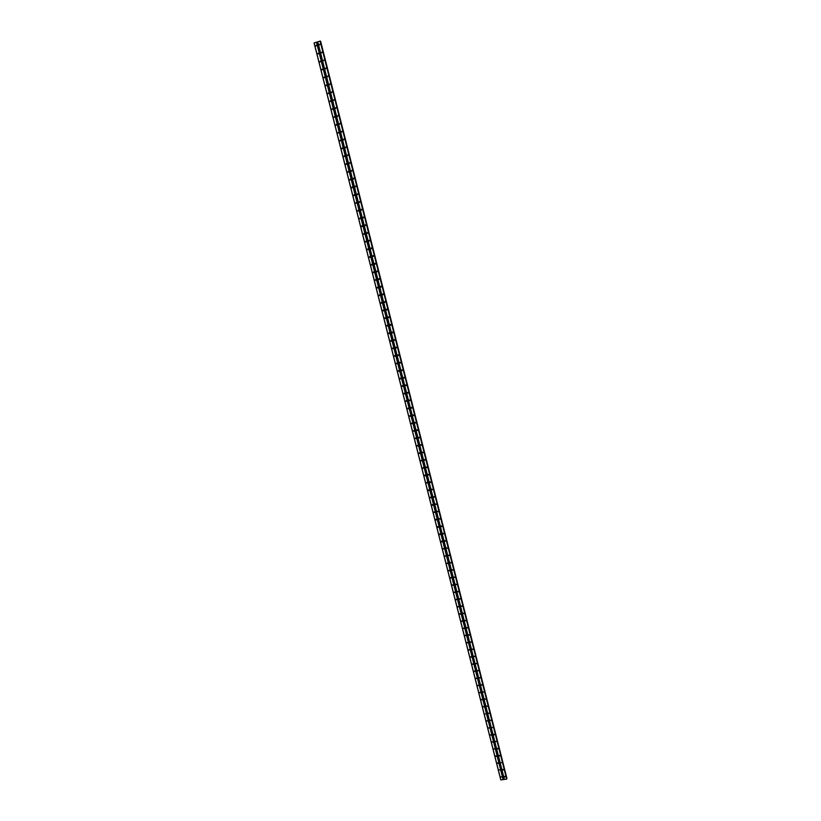 <?xml version="1.0" encoding="UTF-8"?>
<svg xmlns="http://www.w3.org/2000/svg" width="821" height="821" viewBox="0 0 821 821"><rect width="100%" height="100%" fill="white"/><g stroke="black" fill="none" stroke-linecap="round" stroke-linejoin="round"><path stroke-width="1.23" d="M505.007 776.964L504.402 776.368M503.191 770.006L502.657 769.349M502.637 769.39L503.283 769.667M500.769 762.719L501.59 762.596L500.769 762.719M499.661 755.977L499.106 755.341M499.815 755.607L499.086 755.361M497.875 748.957L497.31 748.331L498.039 748.588M495.443 741.65L496.264 741.527L495.443 741.65M495.545 741.342L496.264 741.548L495.545 741.342M493.667 734.61L494.478 734.487L493.667 734.61M494.273 734.918L493.749 734.261M491.882 727.57L492.703 727.478L491.882 727.57M490.096 720.51L490.907 720.376L490.096 720.51M490.199 720.202L490.917 720.438L490.199 720.202M488.31 713.439L489.121 713.305L488.31 713.439M489.131 713.367L488.403 713.09L489.121 713.377M486.514 706.368L487.335 706.224L486.514 706.368M487.346 706.286L486.607 706.009L487.325 706.317M484.729 699.276L485.539 699.143L484.729 699.276M485.55 699.205L484.821 698.917L485.519 699.235M482.933 692.185L483.743 692.041L482.933 692.185M483.754 692.113L483.025 691.826L483.713 692.154M481.137 685.073L481.948 684.94L481.137 685.073M481.958 685.012L481.229 684.714M479.331 677.961L480.152 677.818L479.331 677.961M480.162 677.91L479.433 677.602M477.535 670.839L478.345 670.695L477.535 670.839M478.366 670.788L477.627 670.47M475.728 663.707L476.549 663.563L475.728 663.707M476.478 663.717L475.821 663.337M473.922 656.564L474.743 656.42L473.922 656.564M474.661 656.584L474.015 656.195M472.106 649.411L472.927 649.267L472.106 649.411M472.834 649.442L472.208 649.042M470.3 642.248L471.121 642.104L470.3 642.248M471.131 642.217L470.402 641.878M468.483 635.074L469.304 634.931L468.483 635.074M469.181 635.136L468.586 634.695M466.667 627.891L467.488 627.747L466.667 627.891M467.498 627.88L466.78 627.511M464.85 620.707L465.671 620.553L464.85 620.707M465.681 620.686L464.953 620.327M463.023 613.503L463.844 613.349L463.023 613.503M463.855 613.492L463.136 613.123M461.207 606.288L462.028 606.134L461.207 606.288M462.038 606.288L461.32 605.908M459.38 599.073L460.201 598.92L459.38 599.073M460.212 599.073L459.493 598.683M457.554 591.849L458.375 591.684L457.554 591.849M458.375 591.859L457.666 591.448M455.717 584.603L456.538 584.449L455.717 584.603M456.548 584.624L455.84 584.213M453.89 577.358L454.711 577.194L453.89 577.358M454.711 577.379L454.003 576.958M452.053 570.102L452.874 569.938L452.053 570.102M452.874 570.123L452.176 569.692M450.216 562.826L451.037 562.672L450.216 562.826M451.037 562.867L450.339 562.426M448.369 555.55L449.19 555.386L448.369 555.55M449.19 555.591L448.502 555.14M446.532 548.264L447.353 548.1L446.532 548.264M447.342 548.315L446.665 547.853M444.684 540.967L445.505 540.803L444.684 540.967M445.208 541.131L444.818 540.546M442.837 533.66L443.658 533.496L442.837 533.66M443.35 533.824L442.971 533.24M440.98 526.343L441.801 526.169L440.98 526.343M441.482 526.518L441.123 525.922M439.132 519.016L439.953 518.841L439.132 519.016M439.943 519.098L439.276 518.585M437.275 511.678L438.096 511.504L437.275 511.678M438.075 511.76L437.429 511.247M435.417 504.33L436.238 504.156L435.417 504.33M436.218 504.422L435.571 503.889M433.55 496.972L434.381 496.797L433.55 496.972M434.011 497.167L433.714 496.531M431.692 489.603L432.513 489.429L431.692 489.603M432.482 489.716L431.856 489.162M429.824 482.235L430.645 482.05L429.824 482.235M430.266 482.44L429.999 481.783M427.957 474.846L428.778 474.661L427.957 474.846M428.747 474.969L428.141 474.384M426.089 467.447L426.91 467.272L426.089 467.447M426.869 467.58L426.273 466.985M424.211 460.037L425.042 459.863L424.211 460.037M424.991 460.181L424.406 459.575M422.333 452.628L423.164 452.443L422.333 452.628M423.113 452.771L422.538 452.155M420.455 445.198L421.286 445.013L420.455 445.198M421.224 445.351L420.67 444.725M418.577 437.757L419.398 437.572L418.577 437.757M419.336 437.921L418.792 437.275M416.688 430.317L417.52 430.122L416.688 430.317M417.448 430.491L416.914 429.824M414.81 422.856L415.631 422.671L414.81 422.856M415.549 423.041L415.036 422.363M412.922 415.385L413.743 415.2L412.922 415.385M413.661 415.58L413.158 414.892M411.023 407.914L411.855 407.719L411.023 407.914M411.762 408.109L411.28 407.411M409.135 400.422L409.956 400.227L409.135 400.422M409.853 400.627L409.392 399.919M407.237 392.92L408.068 392.736L407.237 392.92M407.955 393.146L407.503 392.417M405.338 385.418L406.169 385.223L405.338 385.418M406.046 385.644L405.615 384.905M403.439 377.896L404.26 377.701L403.439 377.896M404.137 378.132L403.727 377.383M401.531 370.374L402.362 370.168L401.531 370.374M402.218 370.61L401.828 369.85M399.622 362.831L400.453 362.636L399.622 362.831M400.309 363.077L399.94 362.307M397.713 355.277L398.544 355.083L397.713 355.277M398.38 355.534L398.041 354.754M395.804 347.724L396.635 347.519L395.804 347.724M396.461 347.981L396.143 347.191M393.885 340.151L394.716 339.945L393.885 340.151M394.542 340.417L394.234 339.617M391.966 332.567L392.797 332.361L391.966 332.567M392.612 332.844L392.325 332.033M390.047 324.983L390.878 324.777L390.047 324.983M390.683 325.26L390.427 324.439M388.128 317.378L388.959 317.173L388.128 317.378M388.744 317.665L388.507 316.834M386.198 309.763L387.03 309.558L386.198 309.763M386.814 310.061L386.599 309.219M384.269 302.149L385.1 301.933L384.269 302.149M384.875 302.446L384.68 301.594M382.34 294.513L383.171 294.298L382.34 294.513M382.925 294.811L382.771 293.959M380.41 286.868L381.242 286.652L380.41 286.868M380.985 287.176L380.841 286.324M378.471 279.212L379.302 278.996L378.471 279.212M379.035 279.53L378.922 278.668M376.531 271.556L377.362 271.33L376.531 271.556M377.085 271.864L376.993 271.002M374.592 263.88L375.423 263.654L374.592 263.88M375.135 264.198L375.074 263.325M372.652 256.193L373.483 255.967L372.652 256.193M373.175 256.511L373.134 255.639M370.702 248.496L371.533 248.27L370.702 248.496M371.225 248.825L371.205 247.942M368.752 240.789L369.583 240.563L368.752 240.789M369.265 241.117L369.265 240.245M366.802 233.072L367.634 232.846L366.802 233.072M367.295 233.4L367.326 232.528M364.852 225.344L365.684 225.118L364.852 225.344M365.335 225.672L365.386 224.8M362.892 217.606L363.724 217.38L362.892 217.606M363.364 217.934L363.436 217.062M360.932 209.858L361.763 209.622L360.932 209.858M361.394 210.186L361.486 209.314M358.972 202.099L359.803 201.863L358.972 202.099M359.424 202.428L359.536 201.556M357.002 194.32L357.833 194.095L357.002 194.32M357.453 194.659L357.587 193.787M355.031 186.541L355.862 186.305L355.031 186.541M355.472 186.88L355.626 186.008M353.061 178.752L353.892 178.516L353.061 178.752M353.492 179.091L353.666 178.219M351.09 170.942L351.922 170.706L351.09 170.942M351.511 171.281L351.706 170.419M349.11 163.133L349.951 162.897L349.11 163.133M349.52 163.471L349.736 162.609M347.129 155.313L347.971 155.066L347.129 155.313M347.54 155.641L347.765 154.789M345.148 147.472L345.99 147.226L345.148 147.472M345.549 147.811L345.795 146.959M343.168 139.621L343.999 139.385L343.168 139.621M343.558 139.96L343.814 139.118M341.177 131.771L342.018 131.524L341.177 131.771M341.557 132.099L341.844 131.257M339.186 123.899L340.027 123.653L339.186 123.899M339.566 124.228L339.853 123.396M337.195 116.018L338.026 115.771L337.195 116.018M337.564 116.356L337.872 115.525M335.204 108.126L336.035 107.879L335.204 108.126M335.563 108.464L335.881 107.633M333.203 100.224L334.034 99.977L333.203 100.224M333.562 100.562L333.89 99.741M331.202 92.311L332.033 92.055L331.202 92.311M331.551 92.64L331.9 91.829M329.19 84.389L330.032 84.132L329.19 84.389M329.539 84.717L329.898 83.906M327.189 76.456L328.02 76.199L327.189 76.456M327.528 76.784L327.897 75.984M325.178 68.502L326.019 68.246L325.178 68.502M325.516 68.831L325.896 68.04M323.166 60.549L323.997 60.292L323.166 60.549M323.238 60.713L323.895 60.087M321.144 52.575L321.986 52.318L321.144 52.575M321.473 52.903L321.883 52.123M319.133 44.601L319.964 44.334L319.133 44.601M319.451 44.929L319.872 44.149M501.867 777.077L501.149 776.851M500.102 770.088L499.373 769.862M498.193 763.479L497.608 762.894L498.326 763.109M496.366 756.5L495.843 755.843M495.833 755.884L496.469 756.172M494.776 749.07L494.068 748.834M494.057 748.875L494.786 749.101M492.179 742.174L493 742.04L492.179 742.174M492.282 741.856L493 742.061L492.282 741.856M490.404 735.134L491.215 735L490.404 735.134M490.506 734.826L491.225 735.041L490.506 734.826M488.618 728.094L489.429 727.96L488.618 728.094M488.721 727.786L489.439 728.001L488.721 727.786M486.832 721.043L487.643 720.91L486.832 721.043M486.935 720.735L487.653 720.961L486.935 720.735M485.047 713.972L485.858 713.839L485.047 713.972M483.251 706.902L484.072 706.768L483.251 706.902M484.082 706.83L483.343 706.542M481.455 699.82L482.276 699.687L481.455 699.82M482.286 699.759L481.558 699.461M479.659 692.729L480.48 692.596L479.659 692.729M480.49 692.667L479.762 692.37M477.863 685.638L478.684 685.494L477.863 685.638M478.694 685.576L477.966 685.268M476.067 678.526L476.878 678.382L476.067 678.526M476.888 678.474L476.159 678.156M474.261 671.404L475.082 671.26L474.261 671.404M475.092 671.352L474.364 671.034M472.455 664.271L473.276 664.138L472.455 664.271M473.286 664.23L472.557 663.912L473.204 664.292M470.649 657.139L471.47 656.995L470.649 657.139M471.48 657.098L470.751 656.769M468.832 649.996L469.653 649.842L468.832 649.996M469.561 650.027L468.945 649.616M467.026 642.833L467.847 642.689L467.026 642.833M467.744 642.884L467.128 642.463M465.209 635.67L466.03 635.516L465.209 635.67M466.041 635.649L465.312 635.29M463.393 628.496L464.214 628.342L463.393 628.496M464.081 628.558L463.496 628.116M461.576 621.302L462.387 621.158L461.576 621.302M462.244 621.384L461.679 620.922M459.75 614.108L460.571 613.964L459.75 614.108M460.581 614.108L459.863 613.728M457.923 606.904L458.744 606.75L457.923 606.904M458.754 606.904L458.036 606.524M456.096 599.689L456.917 599.535L456.096 599.689M456.928 599.699L456.219 599.299M454.27 592.464L455.091 592.31L454.27 592.464M455.101 592.485L454.393 592.074M452.433 585.24L453.254 585.075L452.433 585.24M453.264 585.25L452.556 584.839M450.606 577.994L451.427 577.83L450.606 577.994M451.427 578.015L450.729 577.594M448.769 570.739L449.59 570.574L448.769 570.739M449.59 570.769L448.892 570.338M446.922 563.473L447.743 563.319L446.922 563.473M447.753 563.514L447.055 563.073M445.085 556.207L445.906 556.043L445.085 556.207M445.906 556.248L445.218 555.796M443.237 548.921L444.058 548.756L443.237 548.921M444.058 548.972L443.381 548.51M441.39 541.624L442.211 541.46L441.39 541.624M441.924 541.788L441.534 541.213M439.543 534.327L440.364 534.163L439.543 534.327M440.066 534.492L439.687 533.907M437.696 527.02L438.517 526.846L437.696 527.02M438.198 527.185L437.839 526.589M435.838 519.693L436.659 519.529L435.838 519.693M436.341 519.878L435.992 519.262M433.981 512.366L434.802 512.191L433.981 512.366M434.791 512.448L434.135 511.924M432.123 505.018L432.944 504.853L432.123 505.018M432.595 505.213L432.287 504.587M430.266 497.67L431.087 497.495L430.266 497.67M431.056 497.772L430.43 497.228M428.398 490.311L429.219 490.137L428.398 490.311M428.86 490.506L428.572 489.86M426.53 482.933L427.351 482.758L426.53 482.933M427.32 483.056L426.704 482.481M424.662 475.554L425.483 475.38L424.662 475.554M425.104 475.77L424.847 475.102M422.784 468.165L423.615 467.991L422.784 468.165M423.574 468.298L422.979 467.703M420.916 460.766L421.737 460.581L420.916 460.766M421.686 460.909L421.111 460.294M419.038 453.356L419.859 453.171L419.038 453.356M419.808 453.5L419.244 452.884M417.16 445.936L417.981 445.752L417.16 445.936M417.92 446.09L417.366 445.454M415.272 438.496L416.103 438.311L415.272 438.496M416.031 438.671L415.498 438.024M413.394 431.056L414.215 430.871L413.394 431.056M414.143 431.23L413.62 430.573M411.506 423.605L412.327 423.42L411.506 423.605M412.245 423.79L411.742 423.113M409.617 416.144L410.438 415.96L409.617 416.144M410.356 416.339L409.853 415.652M407.719 408.673L408.55 408.478L407.719 408.673M408.458 408.879L407.975 408.17M405.831 401.192L406.652 400.997L405.831 401.192M406.549 401.397L406.087 400.689M403.932 393.7L404.753 393.505L403.932 393.7M404.64 393.916L404.199 393.187M402.033 386.198L402.854 386.003L402.033 386.198M402.742 386.424L402.311 385.685M400.125 378.686L400.956 378.491L400.125 378.686M400.822 378.922L400.422 378.163M398.226 371.164L399.047 370.969L398.226 371.164M398.914 371.4L398.524 370.64M396.317 363.631L397.138 363.426L396.317 363.631M396.995 363.877L396.625 363.108M394.408 356.088L395.229 355.883L394.408 356.088M395.075 356.345L394.727 355.555M392.489 348.535L393.321 348.33L392.489 348.535M393.146 348.792L392.828 348.001M390.57 340.972L391.401 340.766L390.57 340.972M391.227 341.238L390.919 340.428M388.661 333.398L389.482 333.193L388.661 333.398M389.298 333.665L389.021 332.854M386.732 325.804L387.563 325.598L386.732 325.804M387.368 326.091L387.112 325.27M384.813 318.209L385.644 318.004L384.813 318.209M385.429 318.497L385.193 317.665M382.884 310.605L383.715 310.4L382.884 310.605M383.489 310.902L383.284 310.061M380.954 302.99L381.786 302.785L380.954 302.99M381.549 303.288L381.365 302.446M379.025 295.365L379.856 295.15L379.025 295.365M379.61 295.663L379.446 294.821M377.096 287.73L377.917 287.514L377.096 287.73M377.67 288.038L377.527 287.176M375.156 280.084L375.987 279.869L375.156 280.084M375.72 280.392L375.608 279.53M373.216 272.418L374.048 272.203L373.216 272.418M373.771 272.736L373.678 271.874M371.277 264.752L372.098 264.536L371.277 264.752M371.81 265.07L371.749 264.208M369.327 257.076L370.158 256.85L369.327 257.076M369.861 257.394L369.809 256.521M367.377 249.379L368.208 249.163L367.377 249.379M367.9 249.707L367.88 248.835M365.427 241.682L366.258 241.456L365.427 241.682M365.94 242.01L365.94 241.138M363.477 233.975L364.308 233.749L363.477 233.975M363.98 234.303L364.001 233.431M361.517 226.247L362.348 226.021L361.517 226.247M362.01 226.575L362.061 225.703M359.567 218.519L360.398 218.294L359.567 218.519M360.039 218.848L360.111 217.976M357.607 210.771L358.438 210.545L357.607 210.771M358.069 211.11L358.161 210.238M355.637 203.023L356.468 202.787L355.637 203.023M356.098 203.351L356.211 202.479M353.677 195.254L354.508 195.018L353.677 195.254M354.118 195.593L354.251 194.721M351.706 187.475L352.537 187.25L351.706 187.475M352.147 187.814L352.291 186.952M349.736 179.696L350.567 179.46L349.736 179.696M350.167 180.025L350.331 179.163M347.755 171.897L348.586 171.661L347.755 171.897M348.176 172.236L348.371 171.373M345.774 164.087L346.616 163.851L345.774 164.087M346.195 164.426L346.4 163.564M343.794 156.267L344.635 156.031L343.794 156.267M344.204 156.606L344.43 155.754M341.813 148.437L342.644 148.201L341.813 148.437M342.213 148.775L342.46 147.924M339.832 140.596L340.664 140.36L339.832 140.596M340.222 140.935L340.479 140.093M337.841 132.745L338.673 132.499L337.841 132.745M338.231 133.084L338.498 132.243M335.851 124.884L336.682 124.638L335.851 124.884M336.23 125.223L336.518 124.382M333.86 117.013L334.691 116.767L333.86 117.013M334.229 117.341L334.527 116.51M331.858 109.131L332.69 108.875L331.858 109.131M332.228 109.46L332.546 108.639M329.857 101.229L330.699 100.983L329.857 101.229M330.216 101.568L330.545 100.747M327.856 93.327L328.687 93.071L327.856 93.327M328.215 93.656L328.554 92.845M325.855 85.405L326.686 85.148L325.855 85.405M326.204 85.733L326.553 84.932M323.843 77.482L324.603 77.051L323.843 77.482M324.192 77.81L324.552 77M321.832 69.539L322.674 69.282L321.832 69.539M322.171 69.867L322.55 69.067M319.821 61.585L320.652 61.329L319.821 61.585M320.159 61.914L320.539 61.123M317.799 53.622L318.64 53.365L317.799 53.622M318.138 53.95L318.538 53.16M315.787 45.648L316.619 45.391L315.787 45.648M316.106 45.976L316.516 45.196M505.12 776.563L504.433 776.338M481.906 685.063L481.209 684.745M480.1 677.951L479.402 677.633M478.294 670.839L477.596 670.511M476.56 663.655L475.79 663.378M474.754 656.523L473.984 656.236M472.937 649.37L472.167 649.083M471.008 642.299L470.361 641.93M469.314 635.054L468.545 634.756M467.354 627.962L466.8 627.685M465.517 620.779L464.984 620.512M463.68 613.585L463.167 613.318M501.857 777.056L501.179 776.83M500.092 770.067L499.404 769.841M484.051 706.85L483.333 706.553M482.255 699.779L481.537 699.482M480.449 692.708L479.741 692.39M478.643 685.617L477.935 685.289M476.837 678.515L476.139 678.187M475.02 671.414L474.333 671.065M471.387 657.169L470.761 656.882M469.663 649.955L468.904 649.668M467.857 642.802L467.087 642.504M465.918 635.721L465.333 635.444M464.224 628.476L463.444 628.168M462.397 621.292L461.628 620.984M460.407 614.2L459.801 613.79M316.588 42.189L314.074 42.979L500.779 779.919L506.649 779.088L320.282 41.091L316.588 42.189L503.222 779.56M320.282 41.101L506.773 778.924M506.69 778.595L320.334 41.286M506.926 778.39L320.642 41.317M425.442 475.687L424.898 475.852M429.188 490.424L428.644 490.609M432.924 505.12L432.39 505.326M436.649 519.775L436.115 520.001M438.506 527.092L437.983 527.328M440.354 534.389L439.84 534.645M442.211 541.686L441.698 541.942M430.615 482.348L430.071 482.522M434.35 497.074L433.806 497.269M441.79 526.415L441.267 526.651M443.648 533.722L443.124 533.978M445.495 541.018L444.982 541.285M494.365 734.61L493.76 734.302M317.706 41.84L504.31 779.396M317.768 41.799L504.381 779.427M320.098 41.06L506.649 779.088M320.221 41.05L506.752 779.026M506.752 778.565L320.406 41.286L506.731 778.585M314.145 42.938L500.861 779.95M316.465 42.199L503.119 779.611M320.539 41.276L506.865 778.493M320.59 41.276L506.896 778.462"/></g></svg>
